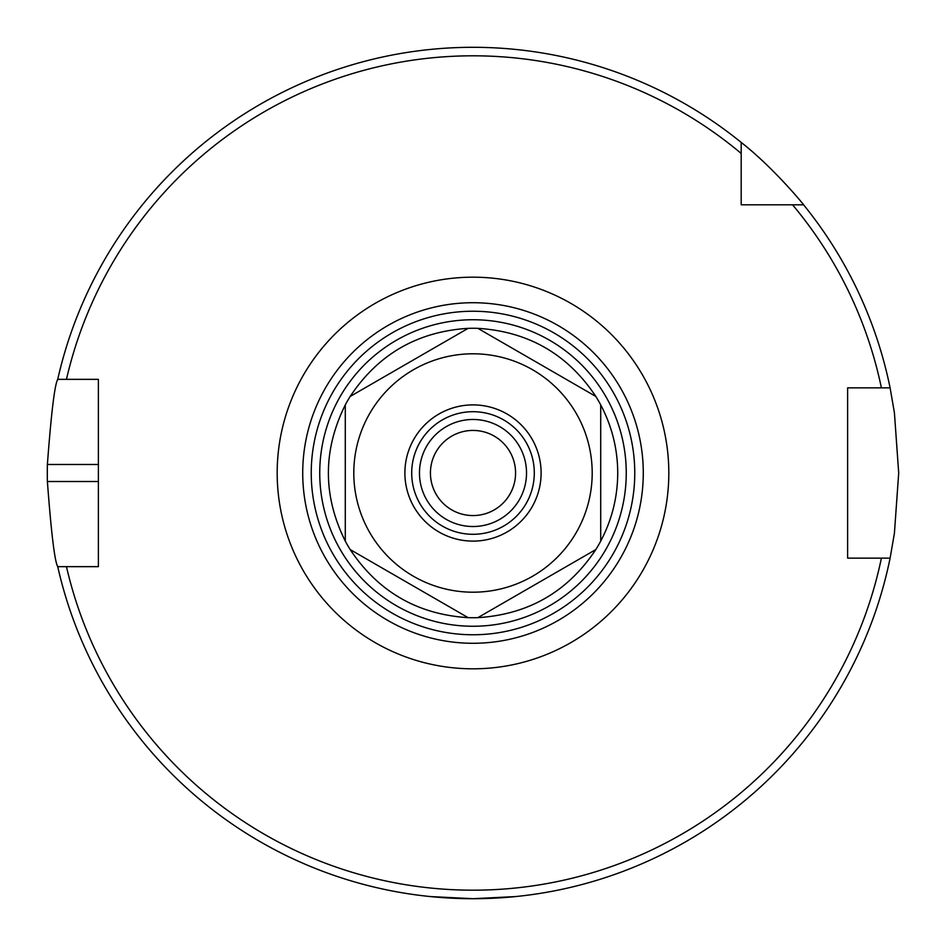 <?xml version="1.0" encoding="UTF-8"?>
<svg xmlns="http://www.w3.org/2000/svg" width="946" height="946" viewBox="0 0 946 946"><rect width="100%" height="100%" fill="white"/><g stroke="black" fill="none" stroke-linecap="round" stroke-linejoin="round"><path stroke-width="1.42" d="M430.43 473A42.57 42.57 0 0 1 473 430.43A42.57 42.57 0 0 1 515.57 473A42.57 42.57 0 0 1 473 515.57A42.57 42.57 0 0 1 430.43 473M526.52 473A53.52 53.52 0 0 1 446.24 519.354A53.52 53.52 0 0 1 446.24 426.646A53.52 53.52 0 0 1 526.52 473M741.191 204.809L741.191 142.408C773.237 167.442 803.84 204.703 803.592 204.809L741.191 204.809M741.191 153.441A417.186 417.186 0 0 0 66.457 379.346L98.384 379.346L98.384 566.654L57.73 566.654C54.714 561.593 51.273 533.213 47.383 481.514A425.7 425.7 0 0 1 47.383 464.486C51.273 412.787 54.714 384.407 57.73 379.346L66.457 379.346L57.73 379.346A425.7 425.7 0 0 1 741.191 142.408M881.4 558.14L847.616 558.14L847.616 387.86L890.103 387.86L894.419 412.799L898.7 473L894.419 533.201L890.103 558.14L881.4 558.14L890.103 558.14A425.7 425.7 0 0 1 57.73 566.654L66.457 566.654A417.186 417.186 0 0 0 881.4 558.14M643.28 473A170.28 170.28 0 0 0 473 302.72A170.28 170.28 0 0 0 302.72 473A170.28 170.28 0 0 0 473 643.28A170.28 170.28 0 0 0 643.28 473A170.28 170.28 0 0 0 473 302.72A170.28 170.28 0 0 0 302.72 473A170.28 170.28 0 0 0 473 643.28A170.28 170.28 0 0 0 643.28 473M473 411.699A61.301 61.301 0 0 0 419.918 503.65A61.301 61.301 0 0 0 526.082 503.65A61.301 61.301 0 0 0 473 411.699M430.43 896.572L473 898.7L515.57 896.572M792.559 204.809A417.186 417.186 0 0 1 881.4 387.86L890.103 387.86A425.7 425.7 0 0 0 803.592 204.809A425.7 425.7 0 0 1 890.103 387.86M345.29 404.888C322.752 450.296 322.752 495.704 345.29 541.112A144.738 144.738 0 0 0 350.162 549.543C378.211 591.77 417.541 614.474 468.128 617.655A144.738 144.738 0 0 0 477.872 617.655C528.459 614.474 567.789 591.77 595.838 549.543A144.738 144.738 0 0 0 600.71 541.112C611.944 519.803 617.62 497.099 617.738 473C617.62 448.901 611.944 426.197 600.71 404.888A144.738 144.738 0 0 0 595.838 396.457C567.789 354.23 528.459 331.526 477.872 328.345A144.738 144.738 0 0 0 468.128 328.345C417.541 331.526 378.211 354.23 350.162 396.457A144.738 144.738 0 0 0 345.29 404.888L345.29 541.112L345.29 404.888M600.71 404.888L600.71 541.112L600.71 404.888M468.128 617.655L350.162 549.543L468.128 617.655M595.838 549.543L477.872 617.655L595.838 549.543M592.196 473A119.196 119.196 0 0 0 413.402 369.768A119.196 119.196 0 0 0 413.402 576.232A119.196 119.196 0 0 0 592.196 473M477.872 328.345L595.838 396.457L477.872 328.345M350.162 396.457L468.128 328.345L350.162 396.457M473 541.112A68.112 68.112 0 0 1 414.017 438.944A68.112 68.112 0 0 1 531.983 438.944A68.112 68.112 0 0 1 473 541.112M277.178 473A195.822 195.822 0 0 0 570.911 642.582A195.822 195.822 0 0 0 570.911 303.418A195.822 195.822 0 0 0 277.178 473M626.252 473A153.252 153.252 0 0 0 396.374 340.276A153.252 153.252 0 0 0 396.374 605.724A153.252 153.252 0 0 0 626.252 473M634.766 473A161.766 161.766 0 0 1 392.117 613.091A161.766 161.766 0 0 1 392.117 332.909A161.766 161.766 0 0 1 634.766 473M98.384 481.514L47.383 481.514M98.384 464.486L47.383 464.486"/></g></svg>
